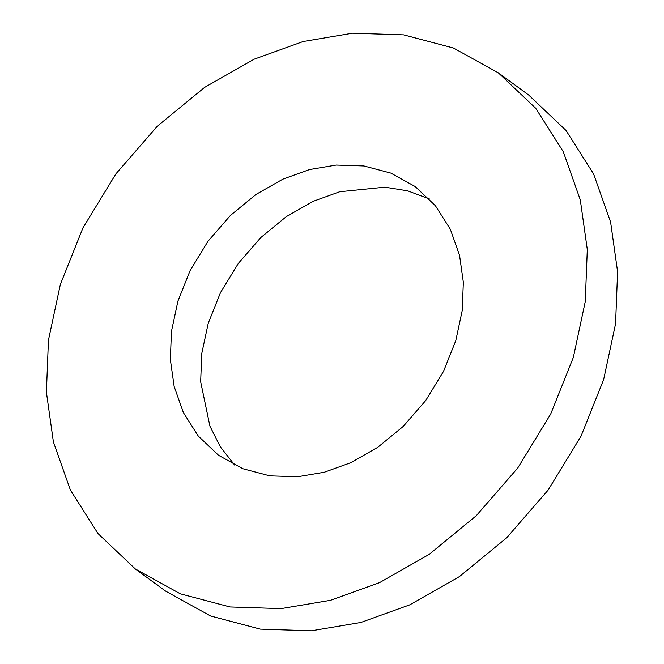 <?xml version="1.0" encoding="UTF-8"?>
<svg xmlns="http://www.w3.org/2000/svg" width="664" height="664" viewBox="0 0 664 664"><rect width="100%" height="100%" fill="white"/><g stroke="black" fill="none" stroke-linecap="round" stroke-linejoin="round"><path stroke-width="1" d="M135.315 568.957L165.618 591.134L210.629 616.001L260.329 629.132L311.391 630.8L360.818 622.483L409.796 604.829L459.405 576.601L506.582 537.89L548.049 490.19L580.992 436.248L603.642 379.584L615.569 323.758L617.595 271.725L610.598 222.066L593.566 173.877L566.01 130.443L528.685 95.043L498.382 72.866L535.715 108.273L563.271 151.699L580.294 199.897L587.3 249.556L585.266 301.581L573.339 357.406L550.688 414.07L517.746 468.012L476.279 515.712L429.102 554.423L379.501 582.66L330.514 600.306L281.088 608.622L230.026 606.962L180.326 593.823L135.315 568.957L97.99 533.557L70.434 490.123L53.402 441.934L46.405 392.275L48.431 340.242L60.358 284.416L83.008 227.752L115.951 173.81L157.418 126.11L204.595 87.399L254.204 59.171L303.182 41.517L352.609 33.2L403.671 34.868L453.371 47.999L498.382 72.866M170.357 359.564L171.453 331.386L177.919 301.141L190.186 270.447L208.031 241.231L230.491 215.393L256.047 194.427L282.914 179.131L309.449 169.577L336.225 165.07L363.88 165.967L390.797 173.088L415.183 186.551L435.401 205.732L450.325 229.254L459.546 255.358L463.339 282.258L462.244 310.445L455.778 340.682L443.51 371.375L425.666 400.591L403.206 426.429L377.658 447.395L350.783 462.692L324.248 472.253L297.48 476.76L269.825 475.856L242.899 468.742L218.522 455.272L198.295 436.09L183.372 412.568L174.151 386.465L170.357 359.564M429.376 198.951L407.663 190.85L384.829 187.173L339.752 191.747L313.217 201.308L286.342 216.605L260.794 237.571L238.334 263.409L220.489 292.625L208.222 323.318L201.756 353.555L200.661 381.742L209.924 426.13L220.332 446.797L234.624 465.049"/></g></svg>
